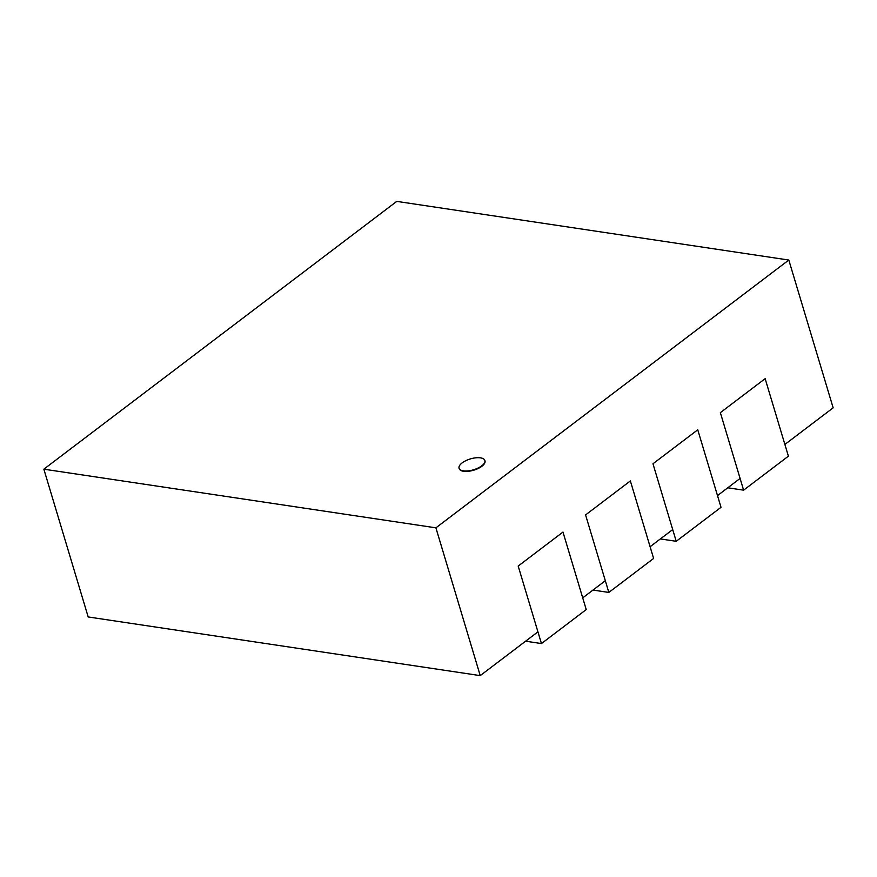 <?xml version="1.0" encoding="UTF-8"?>
<svg xmlns="http://www.w3.org/2000/svg" width="877" height="877" viewBox="0 0 877 877"><rect width="100%" height="100%" fill="white"/><g stroke="black" fill="none" stroke-linecap="round" stroke-linejoin="round"><path stroke-width="1.32" d="M481.758 465.819A13.484 5.657 -16.7 0 0 484.871 460.48A13.484 5.657 -16.7 0 0 470.335 458.934A13.484 5.657 -16.7 0 0 459.055 468.23A13.484 5.657 -16.7 0 0 468.165 470.883A13.484 5.657 -16.7 0 0 481.758 465.819M484.926 460.699A13.484 5.657 163.3 0 1 485.003 460.907A13.484 5.657 163.3 0 1 481.89 466.246A13.484 5.657 163.3 0 1 468.285 471.3A13.484 5.657 163.3 0 1 459.175 468.647A13.484 5.657 163.3 0 1 459.12 468.439M788.807 260.041L396.766 201.381L43.85 469.173L88.193 616.959L480.234 675.619L435.902 527.833L788.807 260.041L833.15 407.827L784.882 444.453M43.85 469.173L435.902 527.833M740.089 478.436L717.496 495.593M672.703 529.576L650.109 546.722M605.316 580.717L582.712 597.862M537.93 631.846L480.234 675.619M743.608 490.166L788.401 456.172L765.139 378.667L720.357 412.65L743.608 490.166L727.767 487.787M676.222 541.295L721.015 507.312L697.752 429.796L652.97 463.78L676.222 541.295L660.381 538.927M608.835 592.435L653.617 558.452L630.366 480.936L585.573 514.92L608.835 592.435L592.995 590.068M541.449 643.565L586.231 609.581L562.979 532.065L518.186 566.06L541.449 643.565L525.608 641.197"/></g></svg>
